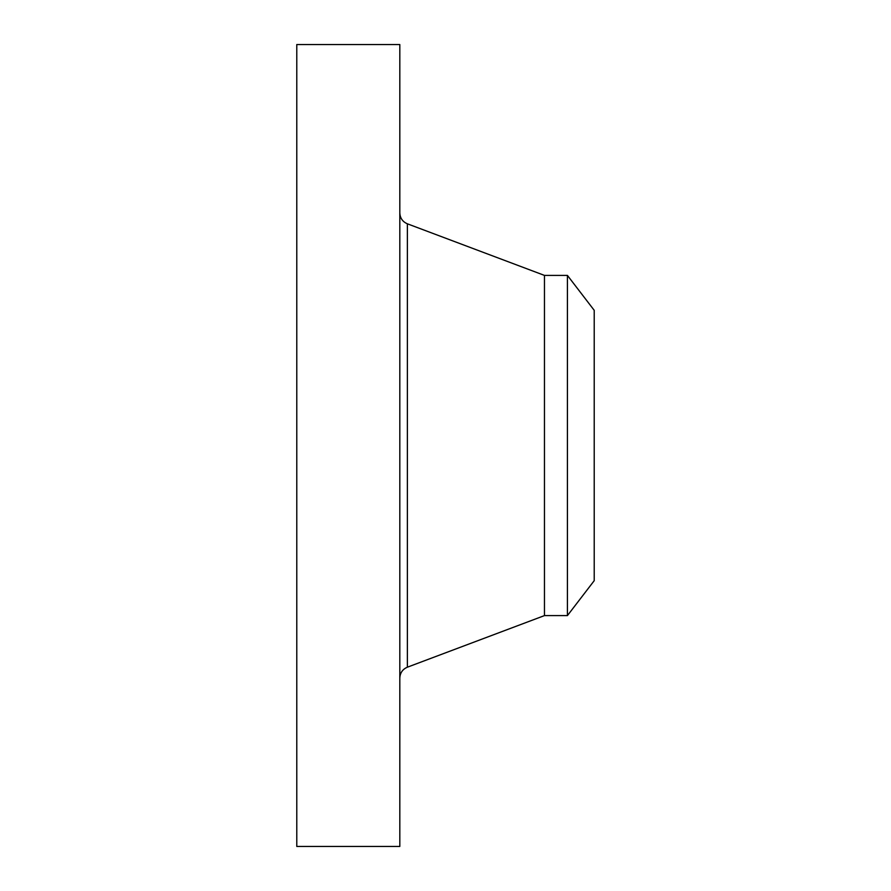 <?xml version="1.0" encoding="UTF-8"?>
<svg xmlns="http://www.w3.org/2000/svg" width="891" height="891" viewBox="0 0 891 891"><rect width="100%" height="100%" fill="white"/><g stroke="black" fill="none" stroke-linecap="round" stroke-linejoin="round"><path stroke-width="1.34" d="M296.781 846.45L296.781 44.55L399.814 44.55L399.814 846.45L296.781 846.45M594.219 310.324L594.219 580.676L567.422 615.603L567.422 275.397L594.219 310.324M567.422 615.603L544.457 615.603L544.457 275.397L407.376 223.808C402.587 221.736 400.07 218.106 399.814 212.893M544.457 615.603L407.376 667.192L407.376 223.808M567.422 275.397L544.457 275.397M407.376 667.192C402.587 669.264 400.07 672.894 399.814 678.107"/></g></svg>
